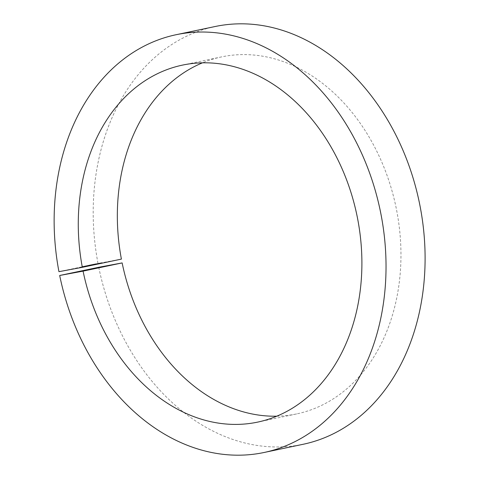 <?xml version="1.0" encoding="UTF-8"?>
<svg xmlns="http://www.w3.org/2000/svg" width="479" height="479" viewBox="0 0 479 479"><rect width="100%" height="100%" fill="white"/><g stroke="black" fill="none" stroke-linecap="round" stroke-linejoin="round"><path stroke-width="0.36" stroke-dasharray="2.4 1.8" d="M91.525 265.222L93.603 264.833L91.525 265.222L91.746 264.773L91.824 265.156M93.016 264.905L95.093 264.516L93.016 264.905L93.237 264.462L93.309 264.845M95.07 264.504L95.812 264.348L94.83 264.552L95.74 263.971L95.812 264.348L95.501 264.013L95.578 264.396M96.638 263.791L94.956 264.097L95.082 264.48L97.482 264.019L95.028 264.474L95.01 264.097L96.087 264.294L96.01 263.911L96.638 263.791L96.71 264.174M97.482 264.019L97.345 263.636L97.482 264.019M96.405 264.21L96.117 263.863L96.405 264.21M101.165 263.216L99.009 263.642L101.991 263.073L99.734 263.091L99.806 263.474M100.35 263.378L100.422 262.983L101.919 262.69L101.991 263.073L101.853 262.69L101.746 263.115L101.668 262.737L100.59 262.947L100.662 263.33L100.279 262.995L100.35 263.378M84.915 266.498L82.651 266.929L84.915 266.498L84.843 266.114L85.088 266.462M85.017 266.079L82.574 266.552L82.651 266.929L83.771 266.342L83.849 266.719M83.771 266.342L82.783 266.522L82.855 266.899L82.813 266.504L83.747 266.318L83.819 266.701M86.555 266.15L84.292 266.587L86.555 266.15L86.477 265.773L86.729 266.114M86.651 265.737L84.214 266.204L84.621 266.54L84.543 266.156L85.412 265.995L85.484 266.378M85.412 265.995L84.424 266.174L84.496 266.558L84.454 266.162L85.388 265.977L85.46 266.354M85.921 266.252L87.908 265.869L85.921 266.252L86.07 265.815L85.921 266.252M85.531 265.929L87.831 265.486L87.908 265.869L87.687 265.498L85.531 265.929L85.603 266.312M93.315 264.731L90.932 265.174L93.315 264.731L93.411 264.312L93.489 264.695M94.309 264.121L96.369 263.695L92.495 264.474L94.201 264.133L94.381 264.504L93.447 264.695L94.567 264.468L92.573 264.857L94.381 264.504L94.309 264.121L94.369 264.486L96.441 264.073L94.369 264.486M94.567 264.468L94.501 264.079M92.806 264.797L92.716 264.426M58.947 271.677L98.009 263.468L121.397 259.109M90.28 265.336L92.255 264.953L90.28 265.336L90.423 264.905L90.28 265.336M89.196 265.144L92.184 264.576L92.255 264.953L92.04 264.582L89.196 265.144L89.268 265.528M90.902 265.24L87.717 265.869L90.902 265.24L90.83 264.857L91.076 265.204M91.004 264.821L88.615 265.282L88.645 265.683L88.573 265.3L87.645 265.486L87.717 265.869L88.89 265.264L88.962 265.647M88.89 265.264L87.956 265.821L87.885 265.438L89.202 265.186L89.86 265.061L89.932 265.444M89.86 265.061L89.172 265.186L89.244 265.564L88.855 265.234L90.83 264.857M100.315 263.408L97.776 263.899L100.434 263.396L100.237 263.025L100.315 263.408M99.734 263.091L98.937 263.258L99.117 263.66L99.039 263.276L100.356 263.019L97.71 263.516L97.788 263.899L97.704 263.522L99.153 263.24L99.225 263.618M97.459 263.582L98.908 263.324L96.674 263.749L96.746 264.127L97.71 263.929L96.536 264.157L97.56 263.983L98.979 263.701L96.746 264.127L96.698 263.731L97.459 263.582L97.536 263.965M96.536 264.157L96.465 263.779L96.536 264.157M97.189 263.654L97.243 264.061L96.249 264.246L97.243 264.061L97.171 263.66L97.267 264.037L97.177 263.666L96.171 263.869L97.177 263.666L97.243 264.061M98.979 263.701L98.872 263.312L98.979 263.701M97.758 263.941L97.788 263.528L97.758 263.941M90.238 265.51L92.124 265.144L89.681 265.6L90.238 265.51L89.681 265.6L89.609 265.216L90.16 265.132L90.238 265.51M92.124 265.144L91.555 265.234L91.477 264.857L89.609 265.216L92.046 264.761L92.124 265.144M276.742 416.191A182.415 139.736 -101.9 0 0 296.657 413.916A182.415 139.736 -101.9 0 0 395.899 206.665A182.415 139.736 -101.9 0 0 221.639 56.881A182.415 139.736 -101.9 0 0 202.491 62.815M98.758 267.276A213.466 163.525 -101.9 0 0 303.039 444.302M215.251 26.495A213.466 163.525 -101.9 0 0 98.009 263.468M96.369 263.695L96.441 264.073M94.046 264.127L94.123 264.51M93.106 264.324L93.177 264.707M93.339 264.282L93.417 264.659M94.112 264.121L94.189 264.498M94.824 263.983L94.902 264.366M94.058 264.145L94.129 264.528M95.064 263.941L95.141 264.324M96.195 263.731L96.267 264.109M93.429 264.3L93.501 264.677M93.369 264.312L93.447 264.695M93.603 264.24L93.68 264.624M92.932 264.396L93.004 264.779L94.046 264.552L92.974 264.779L92.932 264.378L93.974 264.174L92.896 264.396L93.01 264.761M93.974 264.174L94.046 264.552M93.459 264.27L93.531 264.653M93.411 264.312L91.034 264.761L91.106 265.138M91.034 264.761L90.932 265.174M90.86 264.797L93.237 264.354M89.022 265.18L89.094 265.564M91.399 264.737L91.471 265.121M91.573 264.701L91.651 265.085M91.279 264.755L91.357 265.138M91.968 264.612L90.627 264.863L91.968 264.612L92.04 264.995L90.699 265.246L92.04 264.995L91.968 264.612M90.729 264.857L90.806 265.24L90.729 264.857M89.304 265.138L89.381 265.516M89.13 265.174L89.208 265.552M89.429 265.121L89.501 265.498M88.992 265.204L89.064 265.588M87.645 265.486L87.968 265.438L87.645 265.486M89.064 265.228L89.136 265.611M90.034 265.025L90.106 265.408M89.172 265.186L88.855 265.234L89.172 265.186M85.358 265.965L85.43 266.348M87.052 265.653L87.124 266.031M87.226 265.617L87.298 265.995M86.933 265.671L87.004 266.049M87.831 265.486L87.902 265.863M87.621 265.528L86.28 265.779L87.621 265.528L87.693 265.911L86.352 266.156L87.693 265.911L87.621 265.528M86.382 265.773L86.352 266.156L86.382 265.773M84.957 266.049L85.034 266.432M85.088 266.031L85.166 266.414M84.214 266.204L84.543 266.156L84.214 266.204M85.585 265.959L85.657 266.342M85.388 265.977L86.477 265.773M83.316 266.396L83.394 266.773M83.448 266.372L83.526 266.755M82.574 266.552L82.903 266.504L82.574 266.552M83.945 266.306L84.023 266.683M83.747 266.318L84.843 266.114M99.153 263.24L99.009 263.642M98.931 263.282L99.249 263.594M99.177 263.216L99.836 263.079L99.907 263.456M99.836 263.079L100.548 262.941L100.62 263.324M100.548 262.947L101.093 262.833M100.111 263.061L99.225 263.24L100.111 263.061L100.183 263.444L99.279 263.612L100.183 263.444L100.111 263.061M99.225 263.24L99.303 263.618L99.201 263.234M97.632 263.546L97.71 263.929M98.698 263.348L98.77 263.731M98.866 263.324L98.937 263.701M98.668 263.366L98.74 263.749M97.548 263.576L97.626 263.953M96.189 263.875L96.249 264.246L96.189 263.875M95.938 263.911L95.171 264.061L95.95 263.899L96.016 264.294L95.249 264.444L96.016 264.294L95.95 263.899M95.171 264.061L95.249 264.444L95.171 264.061M95.501 264.013L94.758 264.168L94.83 264.552M93.237 264.462L92.962 264.911M92.884 264.534L92.603 264.989M92.525 264.606L94.848 264.174L94.92 264.552M94.848 264.174L95.093 264.516M95.022 264.139L92.938 264.528M91.746 264.773L91.471 265.222M91.393 264.845L91.112 265.3M91.034 264.917L93.357 264.486L93.429 264.869M93.357 264.486L93.603 264.833M93.531 264.45L91.447 264.839M92.046 264.761L91.477 264.857L92.046 264.761M90.333 265.097L91.806 264.809L89.842 265.174L89.914 265.558L91.878 265.192L89.914 265.558L90.405 265.474L90.333 265.097M91.303 264.893L91.806 264.809L91.878 265.192L91.375 265.27L91.303 264.893M90.992 264.971L91.064 265.354M89.202 265.186L89.274 265.564M90.112 264.989L90.19 265.372M85.867 265.887L85.939 266.264M84.226 266.228L84.304 266.611M99.345 263.199L99.422 263.576M221.639 56.881L182.577 65.09M296.657 413.916L257.594 422.125M94.836 264.408L94.764 264.025M92.543 264.857L92.465 264.474M92.525 264.893L92.453 264.51M90.238 265.342L90.166 264.959M90.483 265.294L90.411 264.911M92.249 264.947L92.178 264.564M88.513 265.701L88.435 265.324M87.543 265.905L87.471 265.528M87.825 265.851L87.753 265.468M88.801 265.647L88.723 265.264M88.178 265.809L88.106 265.426M85.879 266.258L85.807 265.875M86.136 266.204L86.064 265.827M84.094 266.629L84.017 266.252M84.37 266.575L84.298 266.198M82.454 266.977L82.382 266.593M82.729 266.923L82.657 266.54M100.123 263.432L100.045 263.049M102.213 263.019L102.135 262.642M101.913 263.079L101.835 262.696M100.422 263.372L100.345 262.989M98.794 263.713L98.716 263.33M100.65 263.348L100.578 262.965M99.105 263.654L99.027 263.27M100.35 263.408L100.273 263.025M96.315 264.21L96.237 263.827M99.231 263.648L99.159 263.264M96.602 264.157L96.524 263.773M97.758 263.959L97.68 263.576M96.429 264.204L96.357 263.827M94.818 264.522L94.74 264.145M95.105 264.468L95.028 264.085M96.171 264.258L96.093 263.875M96.063 264.288L95.986 263.911M97.459 264.013L97.381 263.636M92.327 265.097L92.255 264.713M89.471 265.647L89.399 265.264M89.771 265.588L89.699 265.21M92.022 265.156L91.95 264.773"/><path stroke-width="0.72" d="M263.977 452.511A213.466 163.525 -101.9 0 0 380.11 209.982A213.466 163.525 -101.9 0 0 176.188 34.704L215.251 26.495A213.466 163.525 -101.9 0 1 419.179 201.773A213.466 163.525 -101.9 0 1 303.039 444.302L263.977 452.511A213.466 163.525 -101.9 0 1 59.689 275.485L83.077 271.126A182.415 139.736 -101.9 0 0 257.594 422.125A182.415 139.736 -101.9 0 0 356.837 214.873A182.415 139.736 -101.9 0 0 182.577 65.09A182.415 139.736 -101.9 0 0 82.328 267.318L121.397 259.109A182.415 139.736 -101.9 0 1 202.491 62.815M82.328 267.318L58.947 271.677A213.466 163.525 -101.9 0 1 176.188 34.704M83.077 271.126L122.139 262.917A182.415 139.736 -101.9 0 0 276.742 416.191M122.139 262.917L98.758 267.276L59.689 275.485"/></g></svg>
